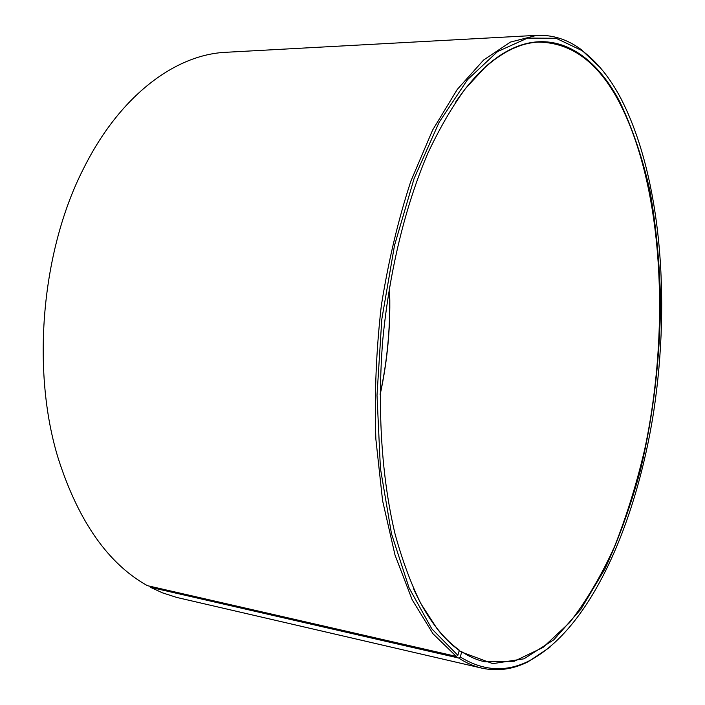 <?xml version="1.0" encoding="UTF-8"?>
<svg xmlns="http://www.w3.org/2000/svg" width="705" height="705" viewBox="0 0 705 705"><rect width="100%" height="100%" fill="white"/><g stroke="black" fill="none" stroke-linecap="round" stroke-linejoin="round"><path stroke-width="1.06" d="M150.024 586.26L150.376 587.283L458.682 658.029L460.268 656.963L461.66 652.125L461.326 651.473C468.975 656.54 476.739 659.959 484.617 661.739L514.271 661.255L542.991 647.472L569.719 622.471C586.304 601.048 601.189 575.879 614.363 546.974C626.463 516.518 636.553 484.071 644.652 449.614C670.481 328.142 663.308 186.799 619.043 101.828C598.228 62.384 571.341 42.485 538.4 42.124C521.215 42.864 503.634 51.112 485.648 66.869C475.285 76.131 465.194 88.002 455.368 102.481M413.227 587.988C420.409 603.938 428.314 617.368 436.924 628.278C443.983 637.197 451.332 644.379 458.973 649.843L459.299 650.486C451.641 645.022 444.282 637.822 437.215 628.895L420.938 603.753C410.962 583.705 402.344 560.449 395.064 533.993C381.837 478.739 377.175 410.328 382.7 340.753C389.248 271.266 405.622 204.688 428.173 152.536C439.902 127.72 452.399 106.305 465.679 88.275L486.045 66.305C538.338 19.661 589.133 43.763 619.589 101.423C632.359 127.905 642.519 157.902 650.072 191.434C656.135 226.305 659.633 262.683 660.559 300.568C660.136 358.484 653.42 415.06 640.413 470.297C630.702 505.926 618.814 538.911 604.74 569.261L580.938 609.173L553.769 639.832L524.009 658.805L492.786 663.643L461.66 652.125M460.268 656.963C483.295 671.16 506.243 672.473 529.12 660.885C590.578 628.604 636.545 523.004 653.843 410.68C670.772 297.836 660.629 174.884 620.603 97.907C609.71 77.444 596.871 61.688 582.083 50.637L556.078 38.273L527.56 38.088L497.58 51.571L467.521 79.674L439.065 122.397L414.108 178.524L394.5 245.463L381.802 319.294L377.008 395.249L380.4 468.261L391.478 533.711L409.12 588.005L431.812 628.86L457.862 655.315L459.299 650.486M458.682 658.029C466.269 662.964 473.971 666.331 481.788 668.128C497.422 671.504 512.799 669.415 527.922 661.872L549.9 647.287M150.376 587.283L162.441 592.835L176.708 597.435L481.788 668.128M380.101 394.906C387.838 359.321 390.958 323.339 389.477 286.961M380.11 394.359C387.715 359.127 390.799 323.516 389.38 287.508M600.211 67.609L581.07 49.456C567.481 39.418 552.694 34.712 536.708 35.347L226.111 52.285C175.986 54.382 120.15 94.919 83.604 168.46C41.419 250.627 30.994 370.733 58.392 458.937C78.563 521.55 108.235 563.797 147.398 585.661L456.258 656.381L457.862 655.315M536.708 35.347L510.499 42.071L483.665 59.969L457.272 89.42L432.562 130.178L410.856 181.176C398.228 219.687 388.393 261.123 381.343 305.494C376.17 350.596 374.337 395.108 375.853 439.021L382.586 500.691L395.003 554.985L412.169 599.761L432.976 633.725L456.258 656.381M461.326 651.473L459.149 650.979M436.924 628.278L437.215 628.895M485.648 66.869L486.045 66.305M529.12 660.885L527.922 661.872M582.083 50.637L581.07 49.456"/></g></svg>

